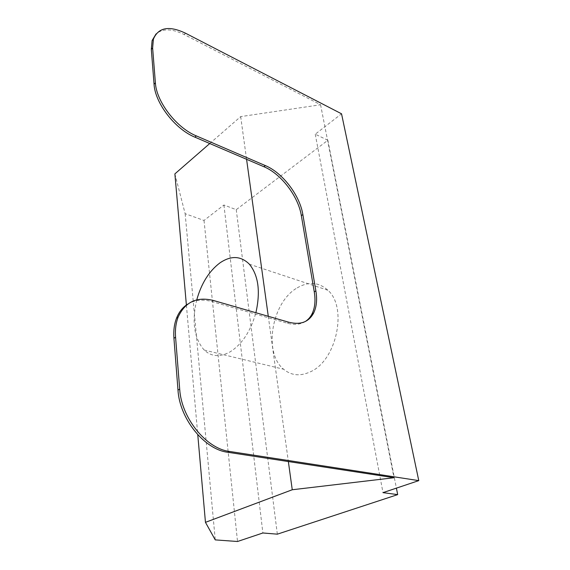 <?xml version="1.0" encoding="UTF-8"?>
<svg xmlns="http://www.w3.org/2000/svg" width="570" height="570" viewBox="0 0 570 570"><rect width="100%" height="100%" fill="white"/><g stroke="black" fill="none" stroke-linecap="round" stroke-linejoin="round"><path stroke-width="0.43" stroke-dasharray="2.85 2.14" d="M196.75 299.906C191.598 321.729 194.085 338.452 204.217 350.058C211.363 356.713 219.935 357.347 229.938 351.961C241.965 344.408 250.615 331.334 255.894 312.723M297.191 287.886C308.57 281.281 318.801 282.072 327.9 290.258C347.729 307.394 336.642 360.411 310.536 371.74C300.297 376.499 291.327 375.666 283.618 369.239C262.998 352.695 271.783 302.185 297.191 287.886M305.385 321.466C300.447 324.579 294.419 325.156 287.301 323.204L212.026 301.615C202.92 299.051 194.819 299.891 187.722 304.123M209.76 143.526L240.675 116.608L320.575 104.759L184.238 34.571C172.161 28.578 162.771 28.357 156.073 33.901M320.575 104.759L393.998 477.731M174.883 173.886L185.15 213.707L204.017 220.455L223.917 205.015L236.244 209.674L327.857 140.284L315.246 134.192L341.537 113.8M315.246 134.192L382.997 492.637M327.857 140.284L396.399 488.134M236.244 209.674L277.341 534.168M223.917 205.015L262.877 532.986M204.017 220.455L237.519 541.5M185.15 213.707L215.246 539.89M186.397 305.171L197.769 434.746M240.675 116.608L246.575 159.301M268.278 316.293L288.356 461.55M184.238 34.571L185.528 33.21M287.301 323.204L288.954 322.257M212.026 301.615L213.643 300.547M204.217 350.058L283.618 369.239M249.375 264.202L327.9 290.258"/><path stroke-width="0.85" d="M255.894 312.723C260.618 291.526 258.445 275.353 249.375 264.202C240.889 255.823 231.085 255.374 219.977 262.856C209.105 271.049 201.367 283.397 196.75 299.906M175.574 337.226L179.692 389.118C181.303 417.803 206.183 448.69 229.511 451.44L418.772 480.624L341.537 113.8L185.528 33.21C169.069 25.408 158.36 27.381 153.401 39.145L152.625 47.973L155.389 82.821C156.38 101.788 176.65 127.951 196.329 135.895L265.363 165.599C282.585 172.739 299.82 195.368 302.855 214.577L315.873 290.892C317.319 299.564 316.578 306.931 313.664 312.98C308.812 322.05 300.575 325.142 288.954 322.257L213.643 300.547C197.035 296.329 185.2 301.829 178.146 317.062C175.874 322.962 175.011 329.681 175.574 337.226L173.936 338.288L177.99 390.087C179.571 418.722 204.395 449.53 227.708 452.259L229.511 451.44M187.722 304.123C182.742 307.251 179.008 311.933 176.529 318.153C174.249 324.038 173.38 330.75 173.936 338.288M156.073 33.901L152.105 40.556L151.321 49.383L154.05 84.196C155.012 103.156 175.246 129.255 194.912 137.163L263.917 166.732C281.124 173.85 298.338 196.429 301.345 215.617L314.262 291.847C315.695 300.511 314.954 307.864 312.025 313.913C310.401 317.134 308.185 319.649 305.385 321.466M288.356 461.55L292.253 489.758L393.998 477.731L227.708 452.259M292.253 489.758L205.457 522.341L215.246 539.89L237.519 541.5L262.877 532.986L277.341 534.168L397.682 494.625L382.997 492.637L418.772 480.624M209.76 143.526L174.883 173.886L186.397 305.171M396.399 488.134L397.682 494.625M197.769 434.746L205.457 522.341M246.575 159.301L268.278 316.293M177.99 390.087L179.692 389.118M154.05 84.196L155.389 82.821M151.321 49.383L152.625 47.973M301.345 215.617L302.855 214.577M314.262 291.847L315.873 290.892M194.912 137.163L196.329 135.895M263.917 166.732L265.363 165.599M152.105 40.556L153.401 39.145M312.025 313.913L313.664 312.98M176.529 318.153L178.146 317.062"/></g></svg>
